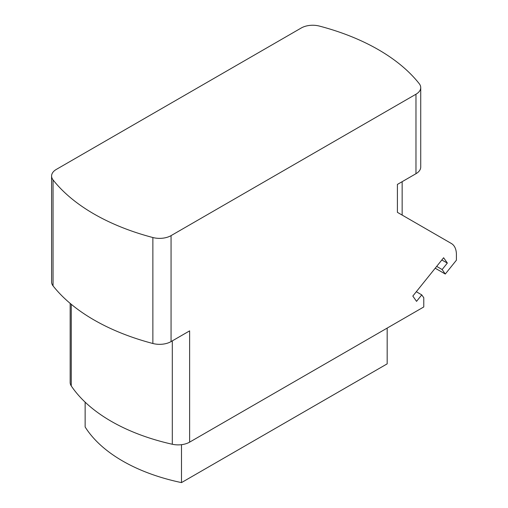 <?xml version="1.0" encoding="UTF-8"?>
<svg xmlns="http://www.w3.org/2000/svg" width="508" height="508" viewBox="0 0 508 508"><rect width="100%" height="100%" fill="white"/><g stroke="black" fill="none" stroke-linecap="round" stroke-linejoin="round"><path stroke-width="0.76" d="M152.87 237.528A16.224 9.366 0 0 0 171.056 235.629L415.976 94.221A16.224 9.366 0 0 0 420.726 87.598A16.224 9.366 0 0 0 419.271 83.725A201.168 116.142 0 0 0 319.449 26.092A16.224 9.366 0 0 0 301.263 27.991L56.344 169.399A16.224 9.366 0 0 0 51.587 176.022A16.224 9.366 0 0 0 53.048 179.895A201.168 116.142 180 0 0 152.87 237.528L152.87 343.497A201.168 116.142 180 0 1 53.048 285.864A16.224 9.366 180 0 1 51.587 281.991L51.587 176.022M435.204 268.211L445.281 274.034L442.131 269.545L447.345 263.055L443.617 257.753L412.82 296.062L416.547 301.365L421.761 294.881L423.774 297.732L423.774 306.959L189.63 442.138L189.63 330.873L171.056 341.598A16.224 9.366 180 0 1 152.87 343.497M445.281 274.034L456.413 260.191L456.413 254.635A24.333 14.053 120 0 0 451.371 243.497L397.402 212.338L397.402 184.423L415.976 173.698L415.976 94.221M398.247 212.82L397.402 212.338M420.726 87.598L420.726 167.075A16.224 9.366 180 0 1 415.976 173.698M189.63 442.138A16.224 9.366 180 0 1 172.301 444.252A176.835 102.095 180 0 1 71.26 385.915A16.224 9.366 180 0 1 70.168 382.53L70.168 303.39M421.761 294.881L416.319 291.713M447.345 263.055L441.808 260.007M442.131 269.545L436.683 266.376M387.179 328.085L387.179 363.849L181.496 482.6A160.611 92.729 180 0 1 85.134 426.968L85.134 402.158M181.496 444.684L181.496 482.6M171.056 341.598L171.056 235.629M71.26 385.915L71.26 304.305M172.301 340.874L172.301 444.252M53.048 285.864L53.048 179.895M402.152 215.081L402.152 181.68"/></g></svg>
